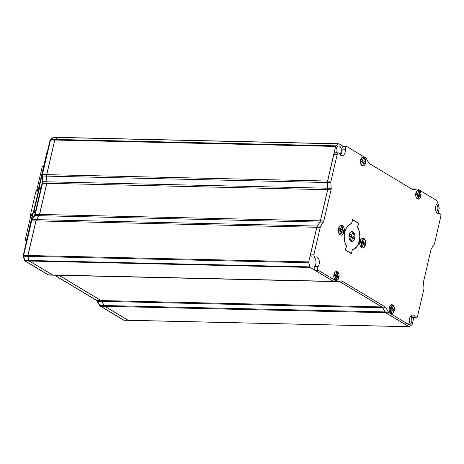 <?xml version="1.0" encoding="UTF-8"?>
<svg xmlns="http://www.w3.org/2000/svg" width="464" height="464" viewBox="0 0 464 464"><rect width="100%" height="100%" fill="white"/><g stroke="black" fill="none" stroke-linecap="round" stroke-linejoin="round"><path stroke-width="0.7" d="M360.94 164.285A4.234 2.564 91.3 0 0 361.92 165.457A4.234 2.564 91.3 0 0 361.99 165.503M360.632 160.057A4.333 2.622 91.3 0 0 362.059 165.549A4.333 2.622 91.3 0 0 365.522 162.992A4.333 2.622 91.3 0 0 364.977 158.456A4.333 2.622 91.3 0 0 362.239 157.453A4.333 2.622 91.3 0 0 360.632 160.057M360.313 246.158A4.779 2.894 91.3 0 0 361.427 247.48A4.779 2.894 91.3 0 0 361.497 247.527M359.96 241.396A4.872 2.946 91.3 0 0 361.566 247.573A4.872 2.946 91.3 0 0 365.464 244.696A4.872 2.946 91.3 0 0 364.843 239.598A4.872 2.946 91.3 0 0 361.769 238.467A4.872 2.946 91.3 0 0 359.96 241.396M338.917 233.311A4.779 2.894 91.3 0 0 340.025 234.639A4.779 2.894 91.3 0 0 340.095 234.685M338.563 228.549A4.872 2.946 91.3 0 0 340.164 234.732A4.872 2.946 91.3 0 0 344.068 231.855A4.872 2.946 91.3 0 0 343.447 226.751A4.872 2.946 91.3 0 0 340.373 225.626A4.872 2.946 91.3 0 0 338.563 228.549M334.306 278.731A4.234 2.564 91.3 0 0 335.286 279.902A4.234 2.564 91.3 0 0 335.356 279.943M334.005 274.497A4.333 2.622 91.3 0 0 335.426 279.989A4.333 2.622 91.3 0 0 338.894 277.431A4.333 2.622 91.3 0 0 338.343 272.902A4.333 2.622 91.3 0 0 335.611 271.898A4.333 2.622 91.3 0 0 334.005 274.497M389.569 311.901A4.234 2.564 91.3 0 0 390.549 313.072A4.234 2.564 91.3 0 0 390.618 313.113M389.267 307.667A4.333 2.622 91.3 0 0 390.688 313.165A4.333 2.622 91.3 0 0 394.156 310.607A4.333 2.622 91.3 0 0 393.605 306.072A4.333 2.622 91.3 0 0 390.874 305.068A4.333 2.622 91.3 0 0 389.267 307.667M416.202 197.461A4.234 2.564 91.3 0 0 417.182 198.627A4.234 2.564 91.3 0 0 417.252 198.673M415.901 193.227A4.333 2.622 91.3 0 0 417.322 198.72A4.333 2.622 91.3 0 0 420.79 196.162A4.333 2.622 91.3 0 0 420.239 191.626A4.333 2.622 91.3 0 0 417.507 190.623A4.333 2.622 91.3 0 0 415.901 193.227M333.941 274.462A4.437 2.685 -88.7 0 1 334.469 273.041A4.437 2.685 -88.7 0 1 337.867 272.142A4.437 2.685 -88.7 0 1 338.952 277.472A4.437 2.685 -88.7 0 1 336.847 280.337A4.437 2.685 -88.7 0 1 334.341 278.8A4.437 2.685 -88.7 0 1 333.941 274.462M335.536 271.939A4.234 2.564 91.3 0 0 335.466 271.979A4.234 2.564 91.3 0 0 334.434 273.105M359.902 241.355A4.982 3.016 -88.7 0 1 360.493 239.76A4.982 3.016 -88.7 0 1 364.31 238.757A4.982 3.016 -88.7 0 1 365.528 244.731A4.982 3.016 -88.7 0 1 363.161 247.95A4.982 3.016 -88.7 0 1 360.348 246.222A4.982 3.016 -88.7 0 1 359.902 241.355M361.7 238.513A4.779 2.894 91.3 0 0 361.63 238.554A4.779 2.894 91.3 0 0 360.458 239.83M338.505 228.514A4.982 3.016 -88.7 0 1 339.097 226.919A4.982 3.016 -88.7 0 1 342.913 225.916A4.982 3.016 -88.7 0 1 344.131 231.89A4.982 3.016 -88.7 0 1 341.765 235.103A4.982 3.016 -88.7 0 1 338.952 233.38A4.982 3.016 -88.7 0 1 338.505 228.514M340.303 225.672A4.779 2.894 91.3 0 0 340.234 225.713A4.779 2.894 91.3 0 0 339.062 226.983M360.574 160.016A4.437 2.685 -88.7 0 1 361.102 158.595A4.437 2.685 -88.7 0 1 364.501 157.702A4.437 2.685 -88.7 0 1 365.586 163.026A4.437 2.685 -88.7 0 1 363.48 165.892A4.437 2.685 -88.7 0 1 360.969 164.355A4.437 2.685 -88.7 0 1 360.574 160.016M362.169 157.499A4.234 2.564 91.3 0 0 362.1 157.54A4.234 2.564 91.3 0 0 361.067 158.659M415.837 193.192A4.437 2.685 -88.7 0 1 416.365 191.765A4.437 2.685 -88.7 0 1 419.763 190.872A4.437 2.685 -88.7 0 1 420.848 196.197A4.437 2.685 -88.7 0 1 418.743 199.068A4.437 2.685 -88.7 0 1 416.237 197.525A4.437 2.685 -88.7 0 1 415.837 193.192M417.432 190.669A4.234 2.564 91.3 0 0 417.362 190.71A4.234 2.564 91.3 0 0 416.33 191.835M389.203 307.632A4.437 2.685 -88.7 0 1 389.737 306.211A4.437 2.685 -88.7 0 1 393.13 305.318A4.437 2.685 -88.7 0 1 394.22 310.642A4.437 2.685 -88.7 0 1 392.115 313.507A4.437 2.685 -88.7 0 1 389.603 311.97A4.437 2.685 -88.7 0 1 389.203 307.632M390.804 305.115A4.234 2.564 91.3 0 0 390.729 305.155A4.234 2.564 91.3 0 0 389.696 306.275M352.489 249.562A12.992 7.865 91.3 0 0 359.351 241.025A12.992 7.865 91.3 0 0 357.657 227.348L358.626 223.184L352.512 219.518L351.544 223.683A12.992 7.865 91.3 0 0 344.677 232.22A12.992 7.865 91.3 0 0 346.376 245.897L345.402 250.061L351.515 253.733L352.35 249.562M409.376 322.637A2.163 1.311 91.3 0 0 409.439 321.453A5.411 3.277 -88.7 0 1 412.786 314.911A5.411 3.277 -88.7 0 1 415.28 316.97A2.163 1.311 91.3 0 0 416.283 317.794A2.163 1.311 91.3 0 0 417.554 316.367L423.794 289.536A3.248 1.966 91.3 0 0 423.922 288.057L423.597 282.367A3.248 1.966 -88.7 0 1 423.719 280.882L430.969 249.736A3.248 1.966 -88.7 0 1 431.479 248.484L434.049 244.534A3.248 1.966 91.3 0 0 434.559 243.287L440.8 216.468A2.163 1.311 91.3 0 0 439.628 213.568A2.163 1.311 91.3 0 0 439.333 213.614A5.411 3.277 -88.7 0 1 438.602 213.736A5.411 3.277 -88.7 0 1 435.592 210.059A5.411 3.277 -88.7 0 1 436.757 204.073A2.163 1.311 91.3 0 0 437.192 203.104A2.163 1.311 91.3 0 0 436.444 200.338L417.884 189.196A3.248 1.966 91.3 0 0 417.252 189.005A3.248 1.966 91.3 0 0 416.991 189.028L413.534 189.701A3.248 1.966 -88.7 0 1 413.279 189.724A3.248 1.966 -88.7 0 1 412.641 189.532L369.489 163.63A3.248 1.966 -88.7 0 1 368.747 162.818L366.415 158.671A3.248 1.966 91.3 0 0 365.667 157.853L347.113 146.717A2.163 1.311 91.3 0 0 346.689 146.589A2.163 1.311 91.3 0 0 345.355 149.211A5.411 3.277 -88.7 0 1 345.187 152.18A5.411 3.277 -88.7 0 1 342.009 155.759A5.411 3.277 -88.7 0 1 339.509 153.694A2.163 1.311 91.3 0 0 338.511 152.871A2.163 1.311 91.3 0 0 337.235 154.297L330.994 181.122A3.248 1.966 91.3 0 0 330.873 182.607L331.197 188.291A3.248 1.966 -88.7 0 1 331.07 189.776L323.826 220.922A3.248 1.966 -88.7 0 1 323.309 222.175L320.746 226.125A3.248 1.966 91.3 0 0 320.23 227.372L313.989 254.208A2.163 1.311 91.3 0 0 315.16 257.102A2.163 1.311 91.3 0 0 315.456 257.056A5.411 3.277 -88.7 0 1 316.193 256.934A5.411 3.277 -88.7 0 1 319.128 264.178A5.411 3.277 -88.7 0 1 318.043 266.591A2.163 1.311 91.3 0 0 317.527 268.639A2.163 1.311 91.3 0 0 318.356 270.326L336.905 281.462A3.248 1.966 91.3 0 0 337.543 281.654A3.248 1.966 91.3 0 0 337.798 281.631L341.255 280.958A3.248 1.966 -88.7 0 1 341.51 280.935A3.248 1.966 -88.7 0 1 342.148 281.126L385.3 307.029A3.248 1.966 -88.7 0 1 386.042 307.841L388.38 311.988A3.248 1.966 91.3 0 0 389.122 312.806L407.676 323.942A2.163 1.311 91.3 0 0 408.1 324.069A2.163 1.311 91.3 0 0 409.376 322.637M313.699 257.073A5.411 3.277 -88.7 0 1 315.769 264.103A5.411 3.277 -88.7 0 1 314.679 266.516A2.163 1.311 91.3 0 0 314.169 268.563A2.163 1.311 91.3 0 0 314.998 270.251L333.546 281.387A3.248 1.966 91.3 0 0 334.184 281.578L337.543 281.654M346.689 146.589L343.331 146.514A2.163 1.311 91.3 0 0 341.997 149.135A5.411 3.277 -88.7 0 1 341.829 152.105A5.411 3.277 -88.7 0 1 340.35 154.953M411.087 315.642A5.411 3.277 -88.7 0 1 411.922 316.895A2.163 1.311 91.3 0 0 412.919 317.718L416.283 317.794M339.277 281.346L381.942 306.953A3.248 1.966 -88.7 0 1 382.684 307.765L385.016 311.912A3.248 1.966 91.3 0 0 385.764 312.73L404.318 323.866A2.163 1.311 91.3 0 0 404.741 323.994L408.1 324.069M338.511 152.871L335.147 152.789A2.163 1.311 91.3 0 0 333.877 154.222L327.636 181.047A3.248 1.966 91.3 0 0 327.509 182.526L327.839 188.216A3.248 1.966 -88.7 0 1 327.712 189.701L320.462 220.847A3.248 1.966 -88.7 0 1 319.951 222.094L317.382 226.049A3.248 1.966 91.3 0 0 316.871 227.296L310.631 254.133A2.163 1.311 91.3 0 0 311.802 257.027L315.16 257.102M417.252 189.005L413.888 188.929A3.248 1.966 91.3 0 0 413.633 188.952L412.154 189.237M358.626 223.184L358.225 223.178M420.72 194.961L419.189 194.045L419.787 191.499L418.563 190.762L417.971 193.308L416.44 192.392L415.964 194.428L417.496 195.344L416.904 197.89L418.128 198.627L418.719 196.081L420.245 196.997L420.72 194.961L418.209 195.53L416.678 194.613L419.189 194.045M393.617 311.437L394.087 309.401L392.561 308.485L393.153 305.938L391.929 305.208L391.338 307.754L389.806 306.832L389.337 308.873L390.862 309.79L390.27 312.336L391.494 313.067L392.086 310.52L393.617 311.437L391.541 310.109L394.087 309.401M338.824 276.231L337.293 275.314L337.891 272.768L336.667 272.037L336.075 274.578L334.544 273.661L334.068 275.697L335.6 276.614L335.008 279.16L336.232 279.896L336.823 277.35L338.349 278.267L338.824 276.231L336.313 276.799L334.782 275.883L337.293 275.314M343.221 232.505L343.691 230.469L342.165 229.552L342.757 227.006L341.533 226.27L340.941 228.816L339.416 227.899L338.94 229.935L340.466 230.852L339.874 233.398L341.098 234.134L341.69 231.588L343.221 232.505L341.179 231.037L343.691 230.469M364.617 245.346L365.087 243.31L363.561 242.394L364.153 239.847L362.929 239.117L362.338 241.663L360.812 240.741L360.337 242.776L361.862 243.699L361.27 246.239L362.494 246.976L363.086 244.429L364.617 245.346L362.575 243.878L365.087 243.31M364.982 163.827L365.458 161.791L363.927 160.869L364.518 158.323L363.295 157.592L362.703 160.138L361.178 159.222L360.702 161.257L362.233 162.174L361.636 164.72L362.86 165.451L363.451 162.905L364.982 163.827L362.941 162.354L365.458 161.791M363.451 162.905L362.912 162.493M361.647 164.674L362.86 165.451M360.719 161.182L362.233 162.174M362.703 160.138L361.328 161.391L360.754 161.043M363.051 158.659L364.518 158.323M362.941 162.354L361.45 161.281M361.415 161.437L363.927 160.869M363.086 244.429L362.546 244.018M361.282 246.198L362.494 246.976M360.354 242.701L361.862 243.699M362.338 241.663L360.963 242.91L360.389 242.568M362.686 240.178L364.153 239.847M362.575 243.878L361.085 242.805M361.05 242.962L363.561 242.394M341.69 231.588L341.15 231.171M339.886 233.351L341.098 234.134M338.958 229.86L340.466 230.852M340.941 228.816L339.567 230.069L338.987 229.721M341.284 227.337L342.757 227.006M341.179 231.037L339.689 229.958M339.654 230.121L342.165 229.552M336.823 277.35L334.747 276.022L336.313 276.799M336.278 276.938L338.349 278.267M335.02 279.119L336.232 279.896M334.086 275.622L335.6 276.614M336.075 274.578L334.701 275.831L334.121 275.483M336.417 273.099L337.891 272.768M392.086 310.52L391.541 310.109M390.282 312.289L391.494 313.067M389.354 308.792L390.862 309.79M391.338 307.754L389.963 309.007L389.383 308.659M391.68 306.275L393.153 305.938M391.575 309.969L390.085 308.896M390.044 309.053L392.561 308.485M416.643 194.752L418.209 195.53M418.174 195.663L420.245 196.997M416.649 194.747L418.719 196.081M416.916 197.844L418.128 198.627M415.982 194.352L417.496 195.344M417.971 193.308L416.597 194.561L416.017 194.213M418.313 191.829L419.787 191.499M349.618 239.737A4.779 2.894 91.3 0 0 350.726 241.06A4.779 2.894 91.3 0 0 350.796 241.106M349.264 234.97A4.872 2.946 91.3 0 0 350.865 241.152A4.872 2.946 91.3 0 0 354.769 238.276A4.872 2.946 91.3 0 0 354.148 233.177A4.872 2.946 91.3 0 0 351.074 232.046A4.872 2.946 91.3 0 0 349.264 234.97M349.201 234.935A4.982 3.016 -88.7 0 1 349.798 233.34A4.982 3.016 -88.7 0 1 353.609 232.336A4.982 3.016 -88.7 0 1 354.827 238.31A4.982 3.016 -88.7 0 1 352.466 241.529A4.982 3.016 -88.7 0 1 349.647 239.801A4.982 3.016 -88.7 0 1 349.201 234.935M350.999 232.093A4.779 2.894 91.3 0 0 350.929 232.133A4.779 2.894 91.3 0 0 349.763 233.404M351.637 223.886A12.772 7.731 91.3 0 0 344.798 232.296A12.772 7.731 91.3 0 0 346.527 245.839L345.576 249.934L351.445 253.454L352.396 249.359A12.772 7.731 91.3 0 0 359.229 240.955A12.772 7.731 91.3 0 0 357.5 227.412L358.457 223.317L352.588 219.791L351.637 223.886L350.726 223.868M351.039 253.443L351.445 253.454M354.392 236.889L352.86 235.973L353.458 233.427L352.234 232.69L351.642 235.236L350.111 234.32L349.636 236.356L351.167 237.272L350.575 239.818L351.799 240.555L352.391 238.009L353.916 238.925L354.392 236.889L351.88 237.458L350.349 236.541L352.86 235.973M350.314 236.686L351.88 237.458M351.845 237.597L353.916 238.925M350.32 236.675L352.391 238.009M350.587 239.778L351.799 240.555M349.659 236.28L351.167 237.272M351.642 235.236L350.268 236.489L349.688 236.141M351.985 233.757L353.458 233.427M26.338 240.752L25.926 240.746A1.085 0.655 -88.7 0 1 25.34 239.296L26.668 239.325M31.871 216.972L30.543 216.943L25.34 239.296M30.543 216.943A2.163 1.311 91.3 0 0 30.537 215.36A1.085 0.655 -88.7 0 1 30.537 214.571L32.422 214.612M38.292 191.162L35.995 191.11L30.537 214.571M35.995 191.11A1.085 0.655 -88.7 0 1 36.32 190.518A2.163 1.311 91.3 0 0 36.969 189.329L38.669 189.37M43.5 167.005L42.172 166.976L36.969 189.329M42.172 166.976A1.085 0.655 -88.7 0 1 42.804 166.257L43.668 166.28M436.351 212.147A4.333 2.622 91.3 0 0 437.72 209.705A4.333 2.622 91.3 0 0 436.531 204.392M339.758 154.17A4.333 2.622 91.3 0 0 341.133 151.728A4.333 2.622 91.3 0 0 338.784 145.934A4.333 2.622 91.3 0 0 336.243 148.793A4.333 2.622 91.3 0 0 336.533 152.824M407.931 324.063A4.333 2.622 91.3 0 0 409.115 324.568A4.333 2.622 91.3 0 0 411.661 321.709A4.333 2.622 91.3 0 0 410.466 316.39M47.409 151.989L47.061 152.76M58.922 275.297L100.984 300.544A3.248 1.966 91.3 0 1 101.726 301.356L104.058 305.503A3.248 1.966 91.3 0 0 104.806 306.321L128.029 320.259A1.085 0.655 91.3 0 0 128.244 320.322A1.085 0.655 91.3 0 0 128.284 320.322M53.267 275.169A3.248 1.966 91.3 0 1 53.221 275.169A3.248 1.966 91.3 0 1 52.589 274.978L29.36 261.035A1.085 0.655 91.3 0 1 29 260.478L27.875 256.325A1.085 0.655 91.3 0 1 27.863 255.496L35.919 220.887A3.248 1.966 91.3 0 1 36.43 219.634L38.999 215.685A3.248 1.966 -88.7 0 0 39.51 214.438L46.754 183.297A3.248 1.966 91.3 0 0 46.881 181.813L46.557 176.129A3.248 1.966 -88.7 0 1 46.678 174.644L54.735 140.035A1.085 0.655 -88.7 0 1 55.077 139.42L57.623 137.466A1.085 0.655 -88.7 0 1 57.913 137.367A1.085 0.655 -88.7 0 1 57.954 137.367M59.009 275.303L101.065 300.544A3.248 1.966 -88.7 0 1 101.813 301.362L104.145 305.509A3.248 1.966 91.3 0 0 104.893 306.321L128.116 320.264A1.085 0.655 91.3 0 0 128.331 320.328L409.115 326.731A1.085 0.655 91.3 0 0 409.405 326.627L411.951 324.672A1.085 0.655 91.3 0 0 412.293 324.063L413.766 317.736M339.213 281.358L381.855 306.948A3.248 1.966 -88.7 0 1 382.597 307.765L384.934 311.912A3.248 1.966 91.3 0 0 385.677 312.724L408.9 326.668A1.085 0.655 91.3 0 0 409.115 326.731M438.016 213.533L439.164 208.603A1.085 0.655 91.3 0 0 439.153 207.773L438.028 203.621A1.085 0.655 91.3 0 0 437.668 203.058L437.25 202.809M413.847 188.929A3.248 1.966 91.3 0 0 413.807 188.929A3.248 1.966 91.3 0 0 413.546 188.947L412.131 189.225M343.464 146.52L338.998 143.834A1.085 0.655 91.3 0 0 338.784 143.77A1.085 0.655 91.3 0 0 338.494 143.875L335.953 145.829A1.085 0.655 91.3 0 0 335.605 146.438L327.549 181.047A3.248 1.966 91.3 0 0 327.427 182.532L327.752 188.222A3.248 1.966 -88.7 0 1 327.625 189.701L320.38 220.841A3.248 1.966 -88.7 0 1 319.87 222.094L317.301 226.043A3.248 1.966 91.3 0 0 316.79 227.29L308.734 261.899A1.085 0.655 91.3 0 0 308.746 262.728L309.871 266.887A1.085 0.655 91.3 0 0 310.236 267.444L333.459 281.381A3.248 1.966 91.3 0 0 334.097 281.573A3.248 1.966 91.3 0 0 334.138 281.573M58.209 137.431A1.085 0.655 91.3 0 0 58 137.367A1.085 0.655 91.3 0 0 57.71 137.472L55.164 139.426A1.085 0.655 91.3 0 0 54.816 140.035L46.765 174.644A3.248 1.966 91.3 0 0 46.638 176.129L46.963 181.818A3.248 1.966 -88.7 0 1 46.841 183.297L39.597 214.438A3.248 1.966 -88.7 0 1 39.08 215.685L36.517 219.64A3.248 1.966 91.3 0 0 36.001 220.887L27.95 255.496A1.085 0.655 91.3 0 0 27.962 256.325L29.087 260.478A1.085 0.655 91.3 0 0 29.447 261.041L52.67 274.978A3.248 1.966 91.3 0 0 53.308 275.169L334.097 281.573M318.043 266.591L314.679 266.516M416.991 189.028L413.633 188.952M413.534 189.701L413.024 189.689M345.355 149.211L341.997 149.135M337.235 154.297L333.877 154.222M330.994 181.122L327.636 181.047M330.873 182.607L327.509 182.526M331.197 188.291L327.839 188.216M331.07 189.776L327.712 189.701M323.826 220.922L320.462 220.847M323.309 222.175L319.951 222.094M320.746 226.125L317.382 226.049M320.23 227.372L316.871 227.296M313.989 254.208L310.631 254.133M318.356 270.326L314.998 270.251M336.905 281.462L333.546 281.387M342.148 281.126L340.564 281.091M385.3 307.029L381.942 306.953M386.042 307.841L382.684 307.765M388.38 311.988L385.016 311.912M389.122 312.806L385.764 312.73M407.676 323.942L404.318 323.866M415.28 316.97L411.922 316.895M439.333 213.614L437.871 213.585M38.431 190.565L36.32 190.518M30.537 215.36L32.236 215.4M41.899 175.665L39.086 187.752A1.085 0.655 91.3 0 0 39.063 188.436A2.163 1.311 -88.7 0 1 39.028 189.805L34.017 211.329A2.163 1.311 -88.7 0 1 33.489 212.408A1.085 0.655 91.3 0 0 33.222 212.941L31.575 220.017M41.052 187.798L38.64 187.874A1.085 1.085 0 0 0 38.628 188.303L40.89 188.477M40.577 189.84L38.582 189.927L38.628 188.303M35.566 211.369L33.57 211.451L38.582 189.927M35.316 212.448L33.489 212.408A1.085 0.713 43.1 0 0 33.043 212.57A1.085 1.085 0 0 0 32.782 213.063L35.189 212.988M128.029 320.259L123.807 320.166A1.085 0.655 91.3 0 0 124.021 320.23L128.244 320.322M53.905 137.332A1.085 0.655 91.3 0 0 53.691 137.269A1.085 0.655 91.3 0 0 53.401 137.373L50.86 139.328A1.085 0.655 91.3 0 0 50.512 139.937L42.456 174.545A3.248 1.966 91.3 0 0 42.334 176.03L42.659 181.72A3.248 1.966 -88.7 0 1 42.537 183.199L35.287 214.339A3.248 1.966 -88.7 0 1 34.777 215.592L32.207 219.542A3.248 1.966 91.3 0 0 31.697 220.789L23.641 255.397A1.085 0.655 91.3 0 0 23.652 256.227L24.778 260.379A1.085 0.655 91.3 0 0 25.143 260.942L48.366 274.879A3.248 1.966 91.3 0 0 49.004 275.071L48.047 274.792A1.085 0.812 -59 0 0 48.366 274.879L52.589 274.978M57.623 137.466L53.401 137.373A1.085 0.777 -127.5 0 0 53.006 137.495A1.085 1.085 0 0 1 53.691 137.269L57.913 137.367M55.077 139.42L50.86 139.328A1.085 0.777 -127.5 0 0 50.466 139.449L53.006 137.495M54.735 140.035L50.071 140.058A1.085 1.085 0 0 1 50.466 139.449M46.678 174.644L42.015 174.667L50.071 140.058M46.557 176.129L41.905 175.966L42.015 174.667M46.881 181.813L42.23 181.65L41.905 175.966M46.754 183.297L42.091 183.321L42.23 181.65M39.51 214.438L34.846 214.461L42.091 183.321M38.999 215.685L34.777 215.592A1.085 0.615 -147 0 0 34.307 215.783L34.846 214.461M36.43 219.634L32.207 219.542A1.085 0.615 -147 0 0 31.743 219.733L34.307 215.783M35.919 220.887L31.256 220.91L31.743 219.733M27.863 255.496L23.2 255.519L31.256 220.91M27.875 256.325L23.652 256.227A1.085 0.377 164.9 0 1 23.212 256.047A1.085 1.085 0 0 1 23.2 255.519M29 260.478L24.778 260.379A1.085 0.377 164.9 0 1 24.331 260.205L23.212 256.047M29.36 261.035L25.143 260.942A1.085 0.812 -59 0 1 24.818 260.849L48.047 274.792M54.7 275.204L96.761 300.446A3.248 1.966 -88.7 0 1 97.504 301.264L99.841 305.411A3.248 1.966 91.3 0 0 100.584 306.223L123.807 320.166A1.085 0.812 -59 0 1 123.488 320.073A1.085 1.085 0 0 0 124.021 320.23M100.984 300.544L96.761 300.446A1.085 0.812 -59 0 1 96.442 300.359L54.526 275.198M101.726 301.356L97.504 301.264A1.085 0.603 -29.4 0 1 97.046 301.049L96.442 300.359M104.058 305.503L99.841 305.411A1.085 0.603 -29.4 0 1 99.383 305.196L97.046 301.049M104.806 306.321L100.584 306.223A1.085 0.812 -59 0 1 100.265 306.136L99.383 305.196M408.9 326.668L128.116 320.264M413.546 188.947L411.597 188.906M338.494 143.875L57.71 137.472M335.953 145.829L55.164 139.426M335.605 146.438L54.816 140.035M327.549 181.047L46.765 174.644M327.427 182.532L46.638 176.129M327.752 188.222L46.963 181.818M327.625 189.701L46.841 183.297M320.38 220.841L39.597 214.438M319.87 222.094L39.08 215.685M317.301 226.043L36.517 219.64M316.79 227.29L36.001 220.887M308.734 261.899L27.95 255.496M308.746 262.728L27.962 256.325M309.871 266.887L29.087 260.478M310.236 267.444L29.447 261.041M333.459 281.381L52.67 274.978M381.855 306.948L101.065 300.544M382.597 307.765L101.813 301.362M384.934 311.912L104.145 305.509M385.677 312.724L104.893 306.321M439.628 213.568L437.743 213.527M24.656 249.267L32.782 213.063M33.043 212.57L33.57 211.451M38.64 187.874L46.928 152.267M53.221 275.169L49.004 275.071M413.807 188.929L411.551 188.877M338.784 143.77L58 137.367M123.488 320.073L100.265 306.136M24.331 260.205A1.085 1.085 0 0 0 24.818 260.849"/></g></svg>

